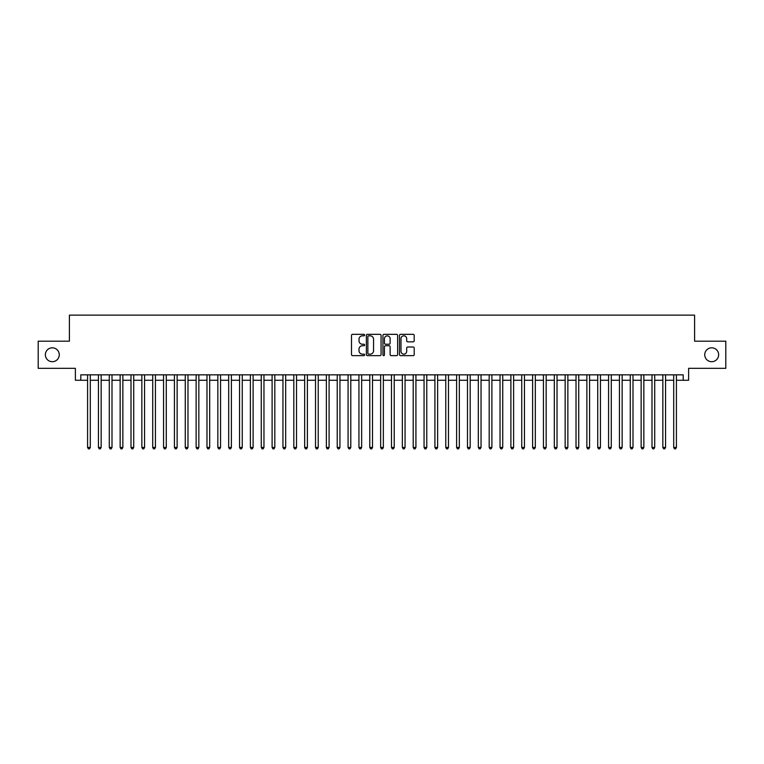 <?xml version="1.0" encoding="UTF-8"?>
<svg xmlns="http://www.w3.org/2000/svg" width="764" height="764" viewBox="0 0 764 764"><rect width="100%" height="100%" fill="white"/><g stroke="black" fill="none" stroke-linecap="round" stroke-linejoin="round"><path stroke-width="1.15" d="M364.638 335.081A0.745 0.745 0 0 0 363.884 334.336L352.567 334.336A1.07 1.07 0 0 0 351.507 335.396L351.507 354.572A1.07 1.07 0 0 0 352.567 355.642L363.884 355.642A0.745 0.745 0 0 0 364.638 354.897A0.745 0.745 0 0 0 363.884 354.152L362.422 354.152A3.409 3.409 0 0 1 359.013 350.743L359.013 349.138A3.409 3.409 0 0 1 362.422 345.729L363.884 345.729A0.745 0.745 0 0 0 364.638 344.984A0.745 0.745 0 0 0 363.884 344.239L362.422 344.239A3.409 3.409 0 0 1 359.013 340.83L359.013 339.235A3.409 3.409 0 0 1 362.422 335.826L363.884 335.826A0.745 0.745 0 0 0 364.638 335.081M704.742 354.754A6.943 6.943 0 0 0 711.685 361.706A6.943 6.943 0 0 0 718.637 354.754A6.943 6.943 0 0 0 711.685 347.811A6.943 6.943 0 0 0 704.742 354.754M45.362 354.754A6.943 6.943 0 0 0 52.315 361.706A6.943 6.943 0 0 0 59.258 354.754A6.943 6.943 0 0 0 52.315 347.811A6.943 6.943 0 0 0 45.362 354.754M413.133 341.842A1.07 1.07 0 0 0 414.203 340.782L414.203 335.396A1.07 1.07 0 0 0 413.133 334.336L400.565 334.336A1.07 1.07 0 0 0 399.496 335.396L399.496 354.572A1.07 1.07 0 0 0 400.565 355.642L413.133 355.642A1.07 1.07 0 0 0 414.203 354.572L414.203 348.078A1.07 1.07 0 0 0 413.133 347.009L407.756 347.009A1.07 1.07 0 0 0 406.687 348.078L406.687 351.297A2.846 2.846 0 0 1 403.841 354.152A2.846 2.846 0 0 1 400.995 351.297L400.995 338.672A2.846 2.846 0 0 1 403.841 335.826A2.846 2.846 0 0 1 406.687 338.672L406.687 340.782A1.07 1.07 0 0 0 407.756 341.842L413.133 341.842M80.803 380.262L80.803 374.837L683.197 374.837L683.197 380.262L688.622 380.262L688.622 368.324L725.8 368.324L725.8 341.193L694.591 341.193L694.591 315.14L69.409 315.14L69.409 341.193L38.2 341.193L38.2 368.324L75.378 368.324L75.378 380.262L87.583 380.262M381.064 335.396A1.07 1.07 0 0 0 380.004 334.336L367.427 334.336A1.07 1.07 0 0 0 366.367 335.396L366.367 354.572A1.07 1.07 0 0 0 367.427 355.642L380.004 355.642A1.07 1.07 0 0 0 381.064 354.572L381.064 335.396M383.996 334.336L396.573 334.336A1.07 1.07 0 0 1 397.633 335.396L397.633 354.572A1.07 1.07 0 0 1 396.573 355.642L391.187 355.642A1.07 1.07 0 0 1 390.127 354.572L390.127 346.799A1.07 1.07 0 0 0 389.057 345.729L385.486 345.729A1.07 1.07 0 0 0 384.426 346.799L384.426 354.897A0.745 0.745 0 0 1 383.681 355.642A0.745 0.745 0 0 1 382.936 354.897L382.936 335.396A1.07 1.07 0 0 1 383.996 334.336M90.295 380.262L98.441 380.262M101.154 380.262L109.29 380.262M112.002 380.262L120.149 380.262M122.861 380.262L130.997 380.262M133.719 380.262L141.856 380.262M144.568 380.262L152.714 380.262M155.426 380.262L163.563 380.262M166.275 380.262L174.421 380.262M177.133 380.262L185.27 380.262M187.982 380.262L196.128 380.262M198.841 380.262L206.977 380.262M209.689 380.262L217.835 380.262M220.548 380.262L228.684 380.262M231.397 380.262L239.543 380.262M242.255 380.262L250.391 380.262M253.113 380.262L261.25 380.262M263.962 380.262L272.108 380.262M274.82 380.262L282.957 380.262M285.669 380.262L293.815 380.262M296.527 380.262L304.664 380.262M307.376 380.262L315.522 380.262M318.235 380.262L326.371 380.262M329.083 380.262L337.23 380.262M339.942 380.262L348.078 380.262M350.791 380.262L358.937 380.262M361.649 380.262L369.786 380.262M372.507 380.262L380.644 380.262M383.356 380.262L391.493 380.262M394.214 380.262L402.351 380.262M405.063 380.262L413.209 380.262M415.922 380.262L424.058 380.262M426.77 380.262L434.917 380.262M437.629 380.262L445.765 380.262M448.478 380.262L456.624 380.262M459.336 380.262L467.472 380.262M470.185 380.262L478.331 380.262M481.043 380.262L489.18 380.262M491.892 380.262L500.038 380.262M502.75 380.262L510.887 380.262M513.609 380.262L521.745 380.262M524.457 380.262L532.604 380.262M535.316 380.262L543.452 380.262M546.164 380.262L554.311 380.262M557.023 380.262L565.159 380.262M567.872 380.262L576.018 380.262M578.73 380.262L586.867 380.262M589.579 380.262L597.725 380.262M600.437 380.262L608.574 380.262M611.286 380.262L619.432 380.262M622.144 380.262L630.281 380.262M633.003 380.262L641.139 380.262M643.851 380.262L651.998 380.262M654.71 380.262L662.846 380.262M665.559 380.262L673.705 380.262M676.417 380.262L683.197 380.262M368.601 335.826A0.745 0.745 0 0 0 367.856 336.571L367.856 353.407A0.745 0.745 0 0 0 368.601 354.152L370.148 354.152A3.409 3.409 0 0 0 373.558 350.743L373.558 339.235A3.409 3.409 0 0 0 370.148 335.826L368.601 335.826M390.127 338.729A2.846 2.846 0 0 0 387.272 335.883A2.846 2.846 0 0 0 384.426 338.729L384.426 343.179A1.07 1.07 0 0 0 385.486 344.239L389.057 344.239A1.07 1.07 0 0 0 390.127 343.179L390.127 338.729M90.295 374.837L90.295 447.446L87.583 447.446L87.583 374.837M90.295 447.446L89.483 448.86L88.404 448.86L87.583 447.446M101.154 374.837L101.154 447.446L98.441 447.446L98.441 374.837M101.154 447.446L100.342 448.86L99.253 448.86L98.441 447.446M112.002 374.837L112.002 447.446L109.29 447.446L109.29 374.837M112.002 447.446L111.191 448.86L110.111 448.86L109.29 447.446M122.861 374.837L122.861 447.446L120.149 447.446L120.149 374.837M122.861 447.446L122.049 448.86L120.96 448.86L120.149 447.446M133.719 374.837L133.719 447.446L130.997 447.446L130.997 374.837M133.719 447.446L132.898 448.86L131.819 448.86L130.997 447.446M144.568 374.837L144.568 447.446L141.856 447.446L141.856 374.837M144.568 447.446L143.756 448.86L142.667 448.86L141.856 447.446M155.426 374.837L155.426 447.446L152.714 447.446L152.714 374.837M155.426 447.446L154.605 448.86L153.526 448.86L152.714 447.446M166.275 374.837L166.275 447.446L163.563 447.446L163.563 374.837M166.275 447.446L165.463 448.86L164.375 448.86L163.563 447.446M177.133 374.837L177.133 447.446L174.421 447.446L174.421 374.837M177.133 447.446L176.322 448.86L175.233 448.86L174.421 447.446M187.982 374.837L187.982 447.446L185.27 447.446L185.27 374.837M187.982 447.446L187.17 448.86L186.082 448.86L185.27 447.446M198.841 374.837L198.841 447.446L196.128 447.446L196.128 374.837M198.841 447.446L198.029 448.86L196.94 448.86L196.128 447.446M209.689 374.837L209.689 447.446L206.977 447.446L206.977 374.837M209.689 447.446L208.878 448.86L207.789 448.86L206.977 447.446M220.548 374.837L220.548 447.446L217.835 447.446L217.835 374.837M220.548 447.446L219.736 448.86L218.647 448.86L217.835 447.446M231.397 374.837L231.397 447.446L228.684 447.446L228.684 374.837M231.397 447.446L230.585 448.86L229.506 448.86L228.684 447.446M242.255 374.837L242.255 447.446L239.543 447.446L239.543 374.837M242.255 447.446L241.443 448.86L240.354 448.86L239.543 447.446M253.113 374.837L253.113 447.446L250.391 447.446L250.391 374.837M253.113 447.446L252.292 448.86L251.213 448.86L250.391 447.446M263.962 374.837L263.962 447.446L261.25 447.446L261.25 374.837M263.962 447.446L263.15 448.86L262.062 448.86L261.25 447.446M274.82 374.837L274.82 447.446L272.108 447.446L272.108 374.837M274.82 447.446L273.999 448.86L272.92 448.86L272.108 447.446M285.669 374.837L285.669 447.446L282.957 447.446L282.957 374.837M285.669 447.446L284.857 448.86L283.769 448.86L282.957 447.446M296.527 374.837L296.527 447.446L293.815 447.446L293.815 374.837M296.527 447.446L295.706 448.86L294.627 448.86L293.815 447.446M307.376 374.837L307.376 447.446L304.664 447.446L304.664 374.837M307.376 447.446L306.565 448.86L305.476 448.86L304.664 447.446M318.235 374.837L318.235 447.446L315.522 447.446L315.522 374.837M318.235 447.446L317.423 448.86L316.334 448.86L315.522 447.446M329.083 374.837L329.083 447.446L326.371 447.446L326.371 374.837M329.083 447.446L328.272 448.86L327.183 448.86L326.371 447.446M339.942 374.837L339.942 447.446L337.23 447.446L337.23 374.837M339.942 447.446L339.13 448.86L338.041 448.86L337.23 447.446M350.791 374.837L350.791 447.446L348.078 447.446L348.078 374.837M350.791 447.446L349.979 448.86L348.9 448.86L348.078 447.446M361.649 374.837L361.649 447.446L358.937 447.446L358.937 374.837M361.649 447.446L360.837 448.86L359.748 448.86L358.937 447.446M372.507 374.837L372.507 447.446L369.786 447.446L369.786 374.837M372.507 447.446L371.686 448.86L370.607 448.86L369.786 447.446M383.356 374.837L383.356 447.446L380.644 447.446L380.644 374.837M383.356 447.446L382.544 448.86L381.456 448.86L380.644 447.446M394.214 374.837L394.214 447.446L391.493 447.446L391.493 374.837M394.214 447.446L393.393 448.86L392.314 448.86L391.493 447.446M405.063 374.837L405.063 447.446L402.351 447.446L402.351 374.837M405.063 447.446L404.252 448.86L403.163 448.86L402.351 447.446M415.922 374.837L415.922 447.446L413.209 447.446L413.209 374.837M415.922 447.446L415.1 448.86L414.021 448.86L413.209 447.446M426.77 374.837L426.77 447.446L424.058 447.446L424.058 374.837M426.77 447.446L425.959 448.86L424.87 448.86L424.058 447.446M437.629 374.837L437.629 447.446L434.917 447.446L434.917 374.837M437.629 447.446L436.817 448.86L435.728 448.86L434.917 447.446M448.478 374.837L448.478 447.446L445.765 447.446L445.765 374.837M448.478 447.446L447.666 448.86L446.577 448.86L445.765 447.446M459.336 374.837L459.336 447.446L456.624 447.446L456.624 374.837M459.336 447.446L458.524 448.86L457.435 448.86L456.624 447.446M470.185 374.837L470.185 447.446L467.472 447.446L467.472 374.837M470.185 447.446L469.373 448.86L468.294 448.86L467.472 447.446M481.043 374.837L481.043 447.446L478.331 447.446L478.331 374.837M481.043 447.446L480.231 448.86L479.143 448.86L478.331 447.446M491.892 374.837L491.892 447.446L489.18 447.446L489.18 374.837M491.892 447.446L491.08 448.86L490.001 448.86L489.18 447.446M502.75 374.837L502.75 447.446L500.038 447.446L500.038 374.837M502.75 447.446L501.938 448.86L500.85 448.86L500.038 447.446M513.609 374.837L513.609 447.446L510.887 447.446L510.887 374.837M513.609 447.446L512.787 448.86L511.708 448.86L510.887 447.446M524.457 374.837L524.457 447.446L521.745 447.446L521.745 374.837M524.457 447.446L523.646 448.86L522.557 448.86L521.745 447.446M535.316 374.837L535.316 447.446L532.604 447.446L532.604 374.837M535.316 447.446L534.494 448.86L533.415 448.86L532.604 447.446M546.164 374.837L546.164 447.446L543.452 447.446L543.452 374.837M546.164 447.446L545.353 448.86L544.264 448.86L543.452 447.446M557.023 374.837L557.023 447.446L554.311 447.446L554.311 374.837M557.023 447.446L556.211 448.86L555.122 448.86L554.311 447.446M567.872 374.837L567.872 447.446L565.159 447.446L565.159 374.837M567.872 447.446L567.06 448.86L565.971 448.86L565.159 447.446M578.73 374.837L578.73 447.446L576.018 447.446L576.018 374.837M578.73 447.446L577.918 448.86L576.83 448.86L576.018 447.446M589.579 374.837L589.579 447.446L586.867 447.446L586.867 374.837M589.579 447.446L588.767 448.86L587.678 448.86L586.867 447.446M600.437 374.837L600.437 447.446L597.725 447.446L597.725 374.837M600.437 447.446L599.625 448.86L598.537 448.86L597.725 447.446M611.286 374.837L611.286 447.446L608.574 447.446L608.574 374.837M611.286 447.446L610.474 448.86L609.395 448.86L608.574 447.446M622.144 374.837L622.144 447.446L619.432 447.446L619.432 374.837M622.144 447.446L621.333 448.86L620.244 448.86L619.432 447.446M633.003 374.837L633.003 447.446L630.281 447.446L630.281 374.837M633.003 447.446L632.181 448.86L631.102 448.86L630.281 447.446M643.851 374.837L643.851 447.446L641.139 447.446L641.139 374.837M643.851 447.446L643.04 448.86L641.951 448.86L641.139 447.446M654.71 374.837L654.71 447.446L651.998 447.446L651.998 374.837M654.71 447.446L653.889 448.86L652.809 448.86L651.998 447.446M665.559 374.837L665.559 447.446L662.846 447.446L662.846 374.837M665.559 447.446L664.747 448.86L663.658 448.86L662.846 447.446M676.417 374.837L676.417 447.446L673.705 447.446L673.705 374.837M676.417 447.446L675.596 448.86L674.516 448.86L673.705 447.446"/></g></svg>
